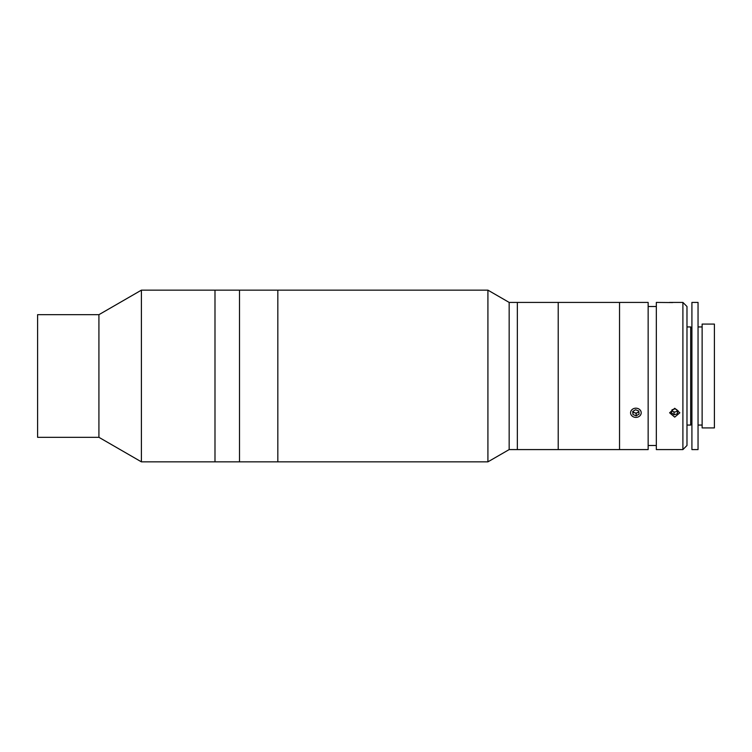 <?xml version="1.0" encoding="UTF-8"?>
<svg xmlns="http://www.w3.org/2000/svg" width="752" height="752" viewBox="0 0 752 752"><rect width="100%" height="100%" fill="white"/><g stroke="black" fill="none" stroke-linecap="round" stroke-linejoin="round"><path stroke-width="1.13" d="M98.916 314.684L37.6 314.684L37.6 437.316L98.916 437.316L98.916 314.684L141.404 290.15L141.404 461.85L214.987 461.85L214.987 290.15L141.404 290.15M277.826 376L277.826 290.15L214.987 290.15L214.987 461.85L239.512 461.85L239.512 290.15L239.512 461.85L277.826 461.85L277.826 290.15L487.916 290.15L487.916 461.85L277.826 461.85L277.826 376M682.901 449.583L682.901 302.417L686.98 306.506L686.98 445.494L682.901 449.583L656.327 449.583L656.327 302.417L672.683 302.567M682.901 302.417L669.609 302.417M674.723 417.125L669.609 412.792L674.723 408.28L679.827 412.792L674.723 417.125M656.327 445.494L648.149 445.494M656.327 306.506L648.149 306.506M630.571 302.417L648.149 302.417L648.149 449.583L619.535 449.583L619.535 302.417L509.16 302.417L487.916 290.15M630.778 302.417L619.535 302.417L619.535 449.583L558.21 449.583L558.21 302.417L558.21 449.583L517.338 449.583L517.338 302.417L517.338 449.583L509.16 449.583L509.16 302.417M691.915 376L691.915 449.583L698.044 449.583L698.044 302.417L691.915 302.417L691.915 376M702.133 376L702.133 427.916L714.4 427.916L714.4 324.084L702.133 324.084L702.133 376M691.915 328.173L690.693 326.941L690.693 425.059L686.98 425.059M671.903 410.357A3.064 2.651 180 0 0 677.533 410.357M677.42 413.75L678.05 410.733L675.343 408.759L672.015 409.793L671.395 412.81L674.093 414.784L677.42 413.75L677.608 410.404M671.837 410.677L674.093 412.331L674.093 414.784M637.423 412.641L635.882 413.271M634.35 412.641L632.949 411.805M633.024 411.288A3.064 2.651 180 0 0 638.805 411.147M640.253 410.169A5.311 4.597 180 0 0 632.855 409.013A5.311 4.597 180 0 0 631.52 415.414A5.311 4.597 180 0 0 638.909 416.57A5.311 4.597 180 0 0 640.253 410.169M639.087 414.098L638.786 411.043L635.59 409.737L632.686 411.485L632.977 414.54L636.173 415.847L639.087 414.098M632.911 411.353L632.977 414.54M632.977 412.087L636.173 413.393L636.173 415.847M636.173 413.393L638.862 411.776M98.916 437.316L141.404 461.85M698.044 425.059L702.133 425.059M698.044 326.941L702.133 326.941M686.98 326.941L690.693 326.941M691.915 423.827L690.693 425.059M509.16 449.583L487.916 461.85"/></g></svg>
